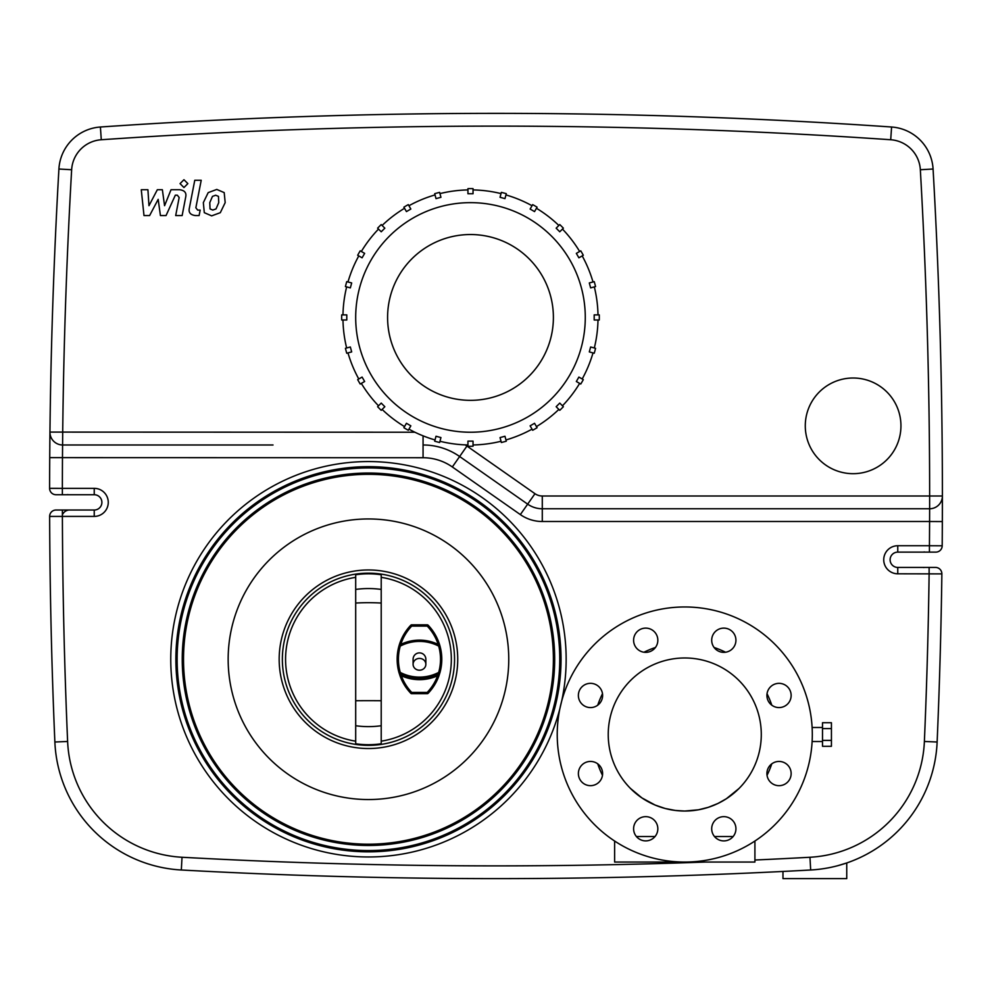 <?xml version="1.0" encoding="UTF-8"?>
<svg xmlns="http://www.w3.org/2000/svg" width="992" height="992" viewBox="0 0 992 992"><rect width="100%" height="100%" fill="white"/><g stroke="black" fill="none" stroke-linecap="round" stroke-linejoin="round"><path stroke-width="1.49" d="M425.853 664.305A6.374 5.89 0 0 1 419.467 670.208A6.374 5.89 0 0 1 413.094 664.305A6.374 5.89 0 0 1 419.467 658.415A6.374 5.89 0 0 1 425.853 664.305L425.853 659.258A6.374 6.374 0 0 0 419.467 652.885A6.374 6.374 0 0 0 413.094 659.258L413.094 664.305M440.944 197.296L436.009 198.623L434.694 193.688A128.824 128.824 0 0 1 439.617 192.374L440.944 197.296M410.849 209.039L406.435 211.594L403.88 207.179A128.824 128.824 0 0 1 408.295 204.625L410.849 209.039M384.834 228.172L381.226 231.781L377.617 228.172A128.824 128.824 0 0 1 381.226 224.564L384.834 228.172M364.647 253.382L362.092 257.808L357.678 255.254A128.824 128.824 0 0 1 360.22 250.827L364.647 253.382M351.676 282.956L350.35 287.891L345.427 286.564A128.824 128.824 0 0 1 346.741 281.641L351.676 282.956M346.791 314.886L346.791 319.994L341.694 319.994A128.824 128.824 0 0 1 341.694 314.886L346.791 314.886M350.35 346.989L351.676 351.912L346.741 353.239A128.824 128.824 0 0 1 345.427 348.304L350.35 346.989M362.092 377.072L364.647 381.498L360.22 384.04A128.824 128.824 0 0 1 357.678 379.626L362.092 377.072M381.226 403.099L384.834 406.708L381.226 410.316A128.824 128.824 0 0 1 377.617 406.708L381.226 403.099M406.435 423.286L410.849 425.841L408.295 430.255A128.824 128.824 0 0 1 403.88 427.701L406.435 423.286M436.009 436.257L440.944 437.571L439.617 442.506A128.824 128.824 0 0 1 434.694 441.18L436.009 436.257M467.939 441.13L473.035 441.13L473.035 446.239A128.824 128.824 0 0 1 467.939 446.239L467.939 441.13M500.042 437.571L504.965 436.257L506.292 441.18A128.824 128.824 0 0 1 501.357 442.506L500.042 437.571M530.125 425.841L534.539 423.286L537.094 427.701A128.824 128.824 0 0 1 532.679 430.255L530.125 425.841M556.152 406.708L559.761 403.099L563.369 406.708A128.824 128.824 0 0 1 559.761 410.316L556.152 406.708M576.34 381.498L578.882 377.072L583.308 379.626A128.824 128.824 0 0 1 580.754 384.04L576.34 381.498M589.31 351.912L590.624 346.989L595.56 348.304A128.824 128.824 0 0 1 594.233 353.239L589.31 351.912M594.183 319.994L594.183 314.886L599.28 314.886A128.824 128.824 0 0 1 599.28 319.994L594.183 319.994M590.624 287.891L589.31 282.956L594.233 281.641A128.824 128.824 0 0 1 595.56 286.564L590.624 287.891M578.882 257.808L576.34 253.382L580.754 250.827A128.824 128.824 0 0 1 583.308 255.254L578.882 257.808M559.761 231.781L556.152 228.172L559.761 224.564A128.824 128.824 0 0 1 563.369 228.172L559.761 231.781M534.539 211.594L530.125 209.039L532.679 204.625A128.824 128.824 0 0 1 537.094 207.179L534.539 211.594M504.965 198.623L500.042 197.296L501.357 192.374A128.824 128.824 0 0 1 506.292 193.688L504.965 198.623M473.035 189.918A127.546 127.546 0 0 1 501.034 193.601M505.957 194.928A127.546 127.546 0 0 1 532.034 205.728M536.461 208.283A127.546 127.546 0 0 1 558.856 225.469M562.464 229.078A127.546 127.546 0 0 1 579.65 251.472M582.192 255.886A127.546 127.546 0 0 1 593.005 281.976M594.32 286.899A127.546 127.546 0 0 1 598.002 314.886M598.002 319.994A127.546 127.546 0 0 1 594.32 347.981M593.005 352.904A127.546 127.546 0 0 1 582.192 378.994M579.65 383.408A127.546 127.546 0 0 1 562.464 405.802M558.856 409.411A127.546 127.546 0 0 1 536.461 426.597M532.034 429.152A127.546 127.546 0 0 1 505.957 439.952M501.034 441.266A127.546 127.546 0 0 1 473.035 444.962M467.939 444.962A127.546 127.546 0 0 1 439.952 441.266M435.017 439.952A127.546 127.546 0 0 1 408.94 429.152M404.525 426.597A127.546 127.546 0 0 1 382.118 409.411M378.51 405.802A127.546 127.546 0 0 1 361.336 383.408M358.782 378.994A127.546 127.546 0 0 1 347.981 352.904M346.654 347.981A127.546 127.546 0 0 1 342.972 319.994M342.972 314.886A127.546 127.546 0 0 1 346.654 286.899M347.981 281.976A127.546 127.546 0 0 1 358.782 255.886M361.336 251.472A127.546 127.546 0 0 1 378.51 229.078M382.118 225.469A127.546 127.546 0 0 1 404.525 208.283M439.952 193.601A127.546 127.546 0 0 1 467.939 189.918M408.94 205.728A127.546 127.546 0 0 1 435.017 194.928M355.694 317.44A114.787 114.787 0 0 1 527.88 218.029A114.787 114.787 0 0 1 527.88 416.851A114.787 114.787 0 0 1 355.694 317.44M473.035 193.75L467.939 193.75L467.939 188.641A128.824 128.824 0 0 1 473.035 188.641L473.035 193.75M387.587 317.44A82.906 82.906 0 0 1 511.946 245.644A82.906 82.906 0 0 1 511.946 389.236A82.906 82.906 0 0 1 387.587 317.44M411.717 693.693L411.717 692.416A48 48 0 0 1 401.363 675.775L400.16 676.209A49.278 49.278 0 0 0 410.8 693.296A1.277 1.277 0 0 0 411.717 693.693L427.217 693.693A1.277 1.277 0 0 0 428.147 693.296A49.278 49.278 0 0 0 438.786 676.209L439.902 672.762A49.278 49.278 0 0 0 439.902 645.755A1.277 1.277 0 0 0 439.27 644.974A42.867 42.867 0 0 0 399.677 644.974L400.78 644.416A48 48 0 0 1 411.717 626.088L411.717 624.824A1.277 1.277 0 0 0 410.8 625.208A49.278 49.278 0 0 0 399.032 645.755L400.78 644.416M438.786 676.209L437.584 675.775A48 48 0 0 1 427.217 692.416L427.217 693.693M439.27 673.543L437.584 675.775A44.132 44.132 0 0 1 401.363 675.775L399.677 673.543A42.867 42.867 0 0 0 439.27 673.543A1.277 1.277 0 0 0 439.902 672.762L438.675 672.415L439.27 673.543M439.902 645.755L439.27 644.974L438.675 646.102L439.902 645.755L438.166 644.416A48 48 0 0 0 427.217 626.088L428.147 625.208A49.278 49.278 0 0 1 439.902 645.755A49.278 49.278 0 0 0 428.147 625.208A1.277 1.277 0 0 0 427.217 624.824L427.217 626.088L411.717 626.088L410.8 625.208A49.278 49.278 0 0 0 399.032 645.755L400.26 646.102L399.677 644.974A1.277 1.277 0 0 0 399.032 645.755A49.278 49.278 0 0 0 399.032 672.762L400.16 676.209M399.032 672.762A1.277 1.277 0 0 0 399.677 673.543L400.26 672.415L399.032 672.762M438.166 644.416L439.27 644.974M427.217 624.824L411.717 624.824M381.213 741.173A82.906 82.906 0 0 0 381.213 577.344M355.694 577.344A82.906 82.906 0 0 0 355.694 741.173M381.213 574.765A85.448 85.448 0 0 0 355.694 574.765L355.694 743.752A85.448 85.448 0 0 0 381.213 743.752L381.213 574.765A85.448 85.448 0 0 0 355.694 574.765M457.734 659.258A89.28 89.28 0 0 0 323.814 581.932A89.28 89.28 0 0 0 323.814 736.572A89.28 89.28 0 0 0 457.734 659.258M454.547 659.258A86.093 86.093 0 0 0 325.413 584.697A86.093 86.093 0 0 0 325.413 733.82A86.093 86.093 0 0 0 454.547 659.258M170.76 659.258A197.693 197.693 0 0 1 389.534 462.694A197.693 197.693 0 0 1 561.658 701.17A197.693 197.693 0 0 0 389.534 462.694A197.693 197.693 0 0 0 170.76 659.258A197.693 197.693 0 0 0 559.835 708.834A197.693 197.693 0 0 1 170.76 659.258M935.493 567.424A6.374 6.374 0 0 1 941.867 573.884A5739.464 5739.464 0 0 1 937.13 742.016A5739.464 5739.464 0 0 0 941.867 573.884A6.374 6.374 0 0 0 935.493 567.424L897.76 567.424A7.651 7.651 0 0 1 890.109 559.773A7.651 7.651 0 0 1 897.76 552.122L935.803 552.122A6.374 6.374 0 0 0 942.189 545.798A6.374 6.374 0 0 1 935.803 552.122A6.374 6.374 0 0 0 942.189 545.798A5739.464 5739.464 0 0 0 942.338 521.569L942.4 496A5739.464 5739.464 0 0 1 942.189 545.798A5739.464 5739.464 0 0 0 942.338 521.569L929.591 521.507A5726.704 5726.704 0 0 1 929.43 545.736L897.76 545.736A14.024 14.024 0 0 0 883.736 559.773A14.024 14.024 0 0 0 897.76 573.798L941.867 573.884A5739.464 5739.464 0 0 1 937.13 742.016L924.383 741.47A121.16 121.16 0 0 1 809.968 857.262A5726.704 5726.704 0 0 1 754.912 860.014M805.826 870.257L803.433 870.393M799.949 870.579L796.973 870.728M792.844 870.951L791.368 871.026M762.699 872.427L761.41 872.489M760.777 872.526L759.24 872.588M758.892 872.613L757.752 872.662M874.956 849.437L873.468 850.367M871.584 851.496L867.69 853.715M851.409 861.267L848.073 862.507M846.895 862.916L837.546 865.756M833.615 866.723L831.222 867.268M809.968 857.262L810.675 869.996A133.92 133.92 0 0 0 937.13 742.016A133.92 133.92 0 0 1 810.675 869.996A5739.464 5739.464 0 0 1 181.325 869.996A133.92 133.92 0 0 1 54.87 742.016A5739.464 5739.464 0 0 1 49.637 516.435A6.374 6.374 0 0 1 56.011 510.024A6.374 6.374 0 0 0 49.637 516.435A6.374 6.374 0 0 1 56.011 510.024L94.24 510.024A7.651 7.651 0 0 0 101.891 502.374A7.651 7.651 0 0 0 94.24 494.723A7.651 7.651 0 0 1 101.891 502.374A7.651 7.651 0 0 1 94.24 510.024L94.24 516.41A14.024 14.024 0 0 0 108.264 502.374A14.024 14.024 0 0 0 94.24 488.349L94.24 494.723L62.36 494.723L62.36 488.349L49.6 488.337A6.374 6.374 0 0 0 55.974 494.723L62.36 494.723M94.24 488.349L62.36 488.349A5726.704 5726.704 0 0 1 62.471 457.734L62.707 432.227A5726.704 5726.704 0 0 1 71.647 169.731A31.88 31.88 0 0 1 101.283 139.748A5726.704 5726.704 0 0 1 890.704 139.748A31.88 31.88 0 0 1 920.34 169.731L933.075 169.012A5739.464 5739.464 0 0 1 942.4 496L929.64 496L929.64 508.76L542.289 508.76L929.64 508.76A12.76 12.76 0 0 0 942.4 496A5739.464 5739.464 0 0 0 933.075 169.012A44.64 44.64 0 0 0 891.585 127.013A44.64 44.64 0 0 1 933.075 169.012A44.64 44.64 0 0 0 891.585 127.013A5739.464 5739.464 0 0 0 100.403 127.013A44.64 44.64 0 0 0 58.912 169.012A5739.464 5739.464 0 0 0 49.947 432.09L49.724 457.647A5739.464 5739.464 0 0 1 49.786 449.202M49.798 446.946A5739.464 5739.464 0 0 1 49.947 432.09A12.76 12.76 0 0 0 62.707 444.986L273.023 444.986M929.64 508.76L929.591 521.507L542.289 521.507L542.289 496A12.76 12.76 0 0 1 534.973 493.694L466.959 446.065A76.52 76.52 0 0 0 465.198 444.875M542.289 521.507A38.266 38.266 0 0 1 520.341 514.588L452.327 466.959A51.014 51.014 0 0 0 423.063 457.734L49.724 457.647A5739.464 5739.464 0 0 0 49.6 488.337A6.374 6.374 0 0 0 55.974 494.723M94.463 444.986L62.707 444.986M452.327 466.959L459.643 456.518A63.773 63.773 0 0 0 423.063 444.986A63.773 63.773 0 0 1 459.643 456.518L527.657 504.147L459.643 456.518L466.959 446.065M520.341 514.588L527.657 504.147A25.507 25.507 0 0 0 542.289 508.76M175.869 659.258A192.597 192.597 0 0 1 464.752 492.466A192.597 192.597 0 0 1 464.752 826.038A192.597 192.597 0 0 1 175.869 659.258M559.835 708.834L561.658 701.17M228.16 659.258A140.294 140.294 0 0 1 438.6 537.751A140.294 140.294 0 0 1 438.6 780.754A140.294 140.294 0 0 1 228.16 659.258M183.52 659.258A184.934 184.934 0 0 1 460.92 499.1A184.934 184.934 0 0 1 460.92 819.417A184.934 184.934 0 0 1 183.52 659.258M177.134 659.258A191.32 191.32 0 0 1 464.107 493.57A191.32 191.32 0 0 1 464.107 824.935A191.32 191.32 0 0 1 177.134 659.258M253.89 444.986L113.596 444.986M846.746 862.966L846.746 878.627L782.973 878.627L782.973 871.447M470.493 234.534A82.906 82.906 0 0 1 542.289 358.893A82.906 82.906 0 0 1 398.697 358.893A82.906 82.906 0 0 1 470.493 234.534M900.947 425.853A47.827 47.827 0 0 1 829.2 467.269A47.827 47.827 0 0 1 829.2 384.425A47.827 47.827 0 0 1 900.947 425.853M771.776 705.163A91.834 91.834 0 0 0 767.039 693.718M725.549 652.228A91.834 91.834 0 0 0 714.104 647.491M655.427 647.491A91.834 91.834 0 0 0 643.982 652.228M602.491 693.718A91.834 91.834 0 0 0 597.742 705.163M597.742 763.84A91.834 91.834 0 0 0 602.491 775.298M767.039 775.298A91.834 91.834 0 0 0 771.776 763.84M812.113 727.496L822.504 727.496L822.504 722.722L831.432 722.722L831.432 728.612L822.504 728.612M822.504 727.496L822.504 746.294L831.432 746.294L831.432 728.612M831.432 740.392L822.504 740.392M635.748 793.278L630.404 788.367M630.528 788.491L641.923 797.915L655.129 805.058L665.062 808.455L675.267 810.439L684.592 811.034M684.765 811.034L698.43 809.807L708.226 807.352L717.935 803.47L726.367 798.734L738.941 788.553M739.04 788.454L733.658 793.377M714.513 836.541L733.113 836.541M636.418 836.541L655.018 836.541M614.618 841.03L614.618 862.048L754.912 862.048L754.912 841.03M761.286 734.502A76.52 76.52 0 0 0 646.499 668.236A76.52 76.52 0 0 0 646.499 800.78A76.52 76.52 0 0 0 761.286 734.502M812.312 734.502A127.546 127.546 0 0 0 620.992 624.055A127.546 127.546 0 0 0 620.992 844.961A127.546 127.546 0 0 0 812.312 734.502M787.598 704.022A12.115 12.115 0 0 0 782.167 683.761A12.115 12.115 0 0 0 767.324 698.591A12.115 12.115 0 0 0 787.598 704.022M779.03 785.676A12.115 12.115 0 0 0 789.52 767.498A12.115 12.115 0 0 0 768.54 767.498A12.115 12.115 0 0 0 779.03 785.676M715.244 837.347A12.115 12.115 0 0 0 735.518 831.916A12.115 12.115 0 0 0 720.676 817.073A12.115 12.115 0 0 0 715.244 837.347M633.603 828.779A12.115 12.115 0 0 0 651.769 839.269A12.115 12.115 0 0 0 651.769 818.276A12.115 12.115 0 0 0 633.603 828.779M581.932 764.981A12.115 12.115 0 0 0 587.363 785.255A12.115 12.115 0 0 0 602.194 770.412A12.115 12.115 0 0 0 581.932 764.981M590.488 683.339A12.115 12.115 0 0 0 579.998 701.518A12.115 12.115 0 0 0 600.991 701.518A12.115 12.115 0 0 0 590.488 683.339M654.286 631.668A12.115 12.115 0 0 0 634.012 637.1A12.115 12.115 0 0 0 648.855 651.942A12.115 12.115 0 0 0 654.286 631.668M735.928 640.237A12.115 12.115 0 0 0 717.749 629.746A12.115 12.115 0 0 0 717.749 650.727A12.115 12.115 0 0 0 735.928 640.237M149.618 215.562L158.174 199.355L160.419 215.562L166.048 215.562L175.324 195.188L177.332 195.188L179.168 197.507L175.696 215.574L182.144 215.574L185.69 197.073C186.645 192.783 184.599 190.328 179.552 189.72L171.021 189.732L164.573 205.704L162.366 189.732L157.331 189.732L148.974 205.704L147.92 189.732L141.273 189.732L143.989 215.562L149.618 215.562M218.463 196.379L215.673 195.238L212.474 196.379L209.771 202.628L210.031 208.915L212.784 210.056L216.033 208.915L218.748 202.628L218.463 196.379M208.196 192.609L203.335 202.628L204.302 212.685L211.656 215.859L220.311 212.685L225.184 202.628L224.204 192.609L216.789 189.435L208.196 192.609M194.767 180.271L189.348 208.171C188.368 212.474 190.402 214.942 195.436 215.562L199.107 215.562L200.173 210.106L197.693 210.106L195.858 207.774L201.215 180.271L194.767 180.271M183.954 187.538L187.86 183.619L183.954 179.713L180.048 183.619L183.954 187.538M438.675 672.415A41.59 41.59 0 0 1 400.26 672.415A48 48 0 0 1 400.26 646.102A41.59 41.59 0 0 1 438.675 646.102A48 48 0 0 1 438.675 672.415M428.147 693.296L427.217 692.416L411.717 692.416L410.8 693.296M355.694 743.752A85.448 85.448 0 0 0 381.213 743.752M381.213 589.434A85.448 78.207 180 0 0 355.694 589.434M381.213 603.049A85.448 32.587 180 0 0 355.694 603.049M381.213 700.724A85.448 4.96 180 0 0 355.694 700.724M381.213 725.735A85.448 78.827 180 0 1 355.694 725.735M49.637 516.435L62.384 516.41L62.384 510.024M890.704 139.748L891.585 127.013A5739.464 5739.464 0 0 0 100.403 127.013L101.283 139.748M705.3 862.048A5726.704 5726.704 0 0 1 182.02 857.262A121.16 121.16 0 0 1 67.617 741.47A5726.704 5726.704 0 0 1 62.384 516.41L94.24 516.41M929.12 567.424L929.12 573.798A5726.704 5726.704 0 0 1 924.383 741.47M54.87 742.016L67.617 741.47M897.76 567.424L897.76 573.798M897.76 552.122L897.76 545.736M929.43 552.122L929.43 545.736L942.189 545.798M181.325 869.996L182.02 857.262M423.063 457.734L423.063 435.835M414.892 432.227L49.947 432.09M71.647 169.731L58.912 169.012M527.657 504.147L534.973 493.694M920.34 169.731A5726.704 5726.704 0 0 1 929.64 496L542.289 496M182.243 659.258A186.211 186.211 0 0 1 461.565 497.984A186.211 186.211 0 0 1 461.565 820.52A186.211 186.211 0 0 1 182.243 659.258M922.734 567.424L924.011 567.548M62.905 513.893C64.133 511.736 66.092 510.446 68.758 510.024M924.494 551.949L923.056 552.122M68.733 494.723L67.468 494.599M812.113 741.52L822.504 741.52"/></g></svg>

